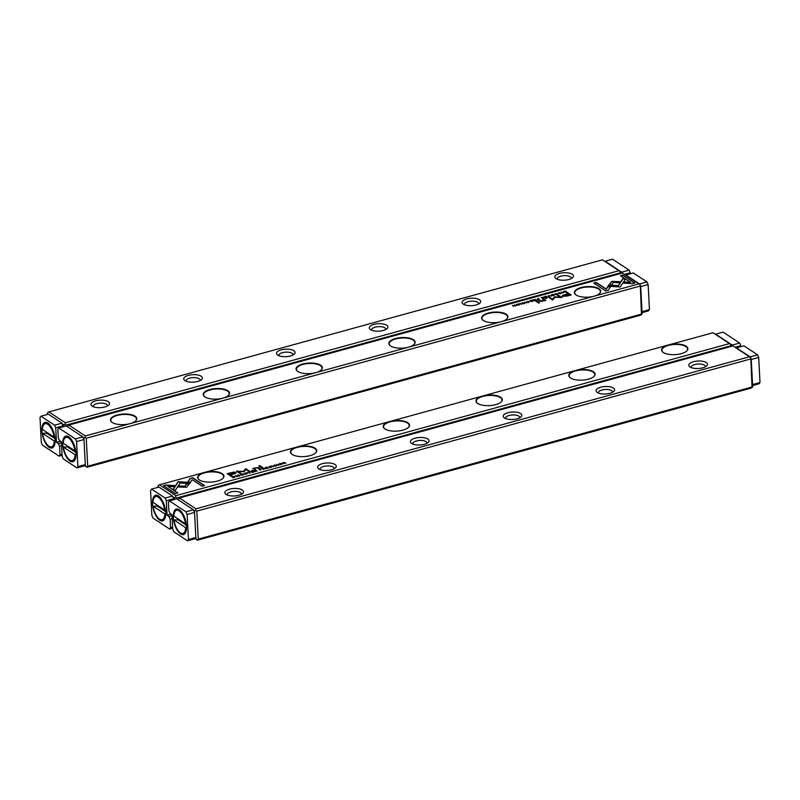 <?xml version="1.0" encoding="UTF-8"?>
<svg xmlns="http://www.w3.org/2000/svg" width="800" height="800" viewBox="0 0 800 800"><rect width="100%" height="100%" fill="white"/><g stroke="black" fill="none" stroke-linecap="round" stroke-linejoin="round"><path stroke-width="1.2" d="M620.05 273.67L620.01 272.93L66.26 425.05L66.31 426M64.02 426.56L63.93 424.9L62.28 423.81M47.88 414.32L47.37 414.45M572.24 274.24A9.31 3.74 177 0 1 572.61 277.66A9.31 3.74 177 0 1 564.37 280.19A9.31 3.74 177 0 1 555.9 278.54A9.31 3.74 177 0 1 559.73 273.36A9.31 3.74 177 0 1 572.24 274.24M479.46 299.73A9.31 3.74 177 0 1 479.83 303.15A9.31 3.74 177 0 1 471.58 305.68A9.31 3.74 177 0 1 463.11 304.02A9.31 3.74 177 0 1 466.94 298.85A9.31 3.74 177 0 1 479.46 299.73M386.67 325.22A9.31 3.74 177 0 1 387.04 328.64A9.31 3.74 177 0 1 378.79 331.17A9.31 3.74 177 0 1 370.33 329.51A9.31 3.74 177 0 1 374.16 324.34A9.31 3.74 177 0 1 386.67 325.22M293.89 350.71A9.31 3.74 177 0 1 294.26 354.13A9.31 3.74 177 0 1 286.01 356.66A9.31 3.74 177 0 1 277.54 355A9.31 3.74 177 0 1 281.37 349.83A9.31 3.74 177 0 1 293.89 350.71M201.1 376.2A9.31 3.74 177 0 1 201.47 379.62A9.31 3.74 177 0 1 193.22 382.15A9.31 3.74 177 0 1 184.76 380.49A9.31 3.74 177 0 1 188.59 375.32A9.31 3.74 177 0 1 201.1 376.2M108.31 401.68A9.31 3.74 177 0 1 108.69 405.11A9.31 3.74 177 0 1 100.44 407.64A9.31 3.74 177 0 1 91.97 405.98A9.31 3.74 177 0 1 95.8 400.8A9.31 3.74 177 0 1 108.31 401.68M602.45 259.83L48.89 411.9L65.37 422.77L618.92 270.7L602.45 259.83M620.01 272.93L620.28 271.67L620.72 273.48M47.35 413.97L47.62 412.7L48.89 411.9M620.28 271.67L618.92 270.7M65.37 422.77L65.06 424.19L66.26 425.05M63.93 424.9L65.06 424.19M93.39 406.74A7.07 2.84 177 0 1 93.29 406.33A7.07 2.84 177 0 1 98.46 403.3A7.07 2.84 177 0 1 106.47 404.28A7.07 2.84 177 0 1 107.41 405.59A7.07 2.84 177 0 1 107.35 406.01M186.18 381.25A7.07 2.84 177 0 1 186.08 380.84A7.07 2.84 177 0 1 191.25 377.81A7.07 2.84 177 0 1 199.26 378.79A7.07 2.84 177 0 1 200.19 380.1A7.07 2.84 177 0 1 200.14 380.52M278.96 355.76A7.07 2.84 177 0 1 278.87 355.35A7.07 2.84 177 0 1 284.03 352.32A7.07 2.84 177 0 1 292.04 353.3A7.07 2.84 177 0 1 292.98 354.61A7.07 2.84 177 0 1 292.92 355.03M371.75 330.27A7.07 2.84 177 0 1 371.65 329.86A7.07 2.84 177 0 1 376.82 326.83A7.07 2.84 177 0 1 384.83 327.81A7.07 2.84 177 0 1 385.76 329.12A7.07 2.84 177 0 1 385.71 329.54M464.53 304.78A7.07 2.84 177 0 1 464.44 304.37A7.07 2.84 177 0 1 469.61 301.34A7.07 2.84 177 0 1 477.62 302.32A7.07 2.84 177 0 1 478.55 303.63A7.07 2.84 177 0 1 478.49 304.05M557.32 279.29A7.07 2.84 177 0 1 557.22 278.88A7.07 2.84 177 0 1 562.39 275.85A7.07 2.84 177 0 1 570.4 276.83A7.07 2.84 177 0 1 571.33 278.14A7.07 2.84 177 0 1 571.28 278.56M548.36 295.58L548.77 296.83L548.78 295.67L551.22 296.15L548.36 295.58M607.97 286.19L620.26 286.99L625.22 279.4L623.22 278.09L618.27 285.67L608.76 285.05L607.97 286.19M634.93 282.98L622.96 275.09L620.5 275.77L630.48 282.35L624.22 281.94L623.47 283.08L632.45 283.67L634.93 282.98M611.8 281.38L609 284.8L611.74 284.98L613.39 282.44L619.49 282.83L620.23 281.69L611.8 281.38M554.8 294.17L556.94 293.9L555.49 294.62L556.89 294.62L557.34 293.78L555.42 293.78M556.94 293.9L556.77 294.65M538.48 299.65L539.47 299.38L537.63 298.52L538.27 298.95L537.16 299.64L538.48 299.65M537.86 299.23L537.16 299.64M561.2 292.05L563.04 292.91L561.2 292.05M531.64 300.17L529.85 300.66L531.44 300.39L531.93 300.72L530.61 301.08L532.55 301.12L531.34 301.61L533.1 301.13L531.64 300.17L532.76 301.23M553.48 295.56C554.68 294.76 554.17 294.42 551.97 294.56C550.77 295.36 551.27 295.69 553.48 295.56L554.27 295.03M551.98 294.72L551.17 295.09M535.37 300.51L536.37 300.23L534.91 299.27L534.72 299.94L532.91 299.82L535.37 300.51M523.58 302.78L521.84 303.25L523.94 303.67L524.6 303.1L522.22 303.13L523.58 302.78M522.23 303.37L522.65 302.78M523.94 303.67L524.61 303.38M522.48 302.83L521.84 303.25M608.19 290.33L610.62 286.61L607.89 286.43L606.19 289.01L596.22 282.44L593.76 283.11L605.73 291.01L608.19 290.33M594.09 296.19A13.17 5.29 177 0 1 575.86 294.82A13.17 5.29 177 0 1 581.28 287.5A13.17 5.29 177 0 1 598.97 288.74A13.17 5.29 177 0 1 599.49 293.58A13.17 5.29 177 0 1 594.09 296.19L638.91 283.88L622.43 273.01L68.87 425.08L85.35 435.94L130.17 423.63A13.17 5.29 177 0 1 111.94 422.26A13.17 5.29 177 0 1 117.35 414.94A13.17 5.29 177 0 1 135.04 416.19A13.17 5.29 177 0 1 135.57 421.02A13.17 5.29 177 0 1 130.17 423.63L222.95 398.14A13.17 5.29 177 0 1 204.72 396.77A13.17 5.29 177 0 1 210.13 389.45A13.17 5.29 177 0 1 227.83 390.7A13.17 5.29 177 0 1 228.35 395.53A13.17 5.29 177 0 1 222.95 398.14L315.74 372.65A13.17 5.29 177 0 1 297.51 371.28A13.17 5.29 177 0 1 302.92 363.96A13.17 5.29 177 0 1 320.61 365.21A13.17 5.29 177 0 1 321.14 370.05A13.17 5.29 177 0 1 315.74 372.65L408.52 347.17A13.17 5.29 177 0 1 390.29 345.79A13.17 5.29 177 0 1 395.71 338.48A13.17 5.29 177 0 1 413.4 339.72A13.17 5.29 177 0 1 413.92 344.56A13.17 5.29 177 0 1 408.52 347.17L501.31 321.68A13.17 5.29 177 0 1 483.08 320.3A13.17 5.29 177 0 1 488.49 312.99A13.17 5.29 177 0 1 506.18 314.23A13.17 5.29 177 0 1 506.71 319.07A13.17 5.29 177 0 1 501.31 321.68L594.09 296.19M567.22 296.05L571.18 294.96L567.27 292.38L566.29 292.65L568.02 293.78L565 294.61C562.58 295.22 561.81 295.78 562.67 296.31L567.22 296.05M524.84 302.04L526.67 302.9L524.84 302.04M565.79 292.15L566.58 291.93L565.12 290.97L563.36 291.62L565.79 292.15M554.11 297.03L552.61 299.28L549.56 297.28L548.78 297.49L552.63 300.03L555.01 297.29L561.86 297.49L558.01 294.95L557.24 295.17L560.29 297.18L554.83 296.83L554.12 297.37L560.29 297.18M526.83 301.86L528.97 301.58L527.52 302.31L528.92 302.3L529.37 301.47L527.45 301.46M528.97 301.58L528.8 302.33M543.56 298.26L544.56 297.99L543.1 297.02L543.38 297.56L541.1 297.57L543.56 298.26M518.68 305.11C519.88 304.31 519.38 303.98 517.17 304.12C515.97 304.92 516.48 305.25 518.68 305.11L519.48 304.59M517.18 304.28L516.38 304.65M519.77 303.43L521.61 304.29L519.77 303.43M546.19 296.17L544.41 296.66L545.99 296.39L546.49 296.72L545.17 297.08L547.11 297.12L545.9 297.62L547.65 297.13L546.19 296.17L547.31 297.23M514.63 304.84L515.52 305.76L512.41 305.45L513.87 306.42L513.02 305.54L516.09 305.81L514.63 304.84L515.75 305.9M536.52 300.83L535.61 301.08L538.63 303.07L539.55 302.82L536.52 300.83L539.2 302.92M559.94 292.79L558.2 293.26L560.3 293.68L560.96 293.12L558.58 293.14L559.94 292.79M558.59 293.38L559.01 292.79M560.3 293.68L560.97 293.39M558.84 292.84L558.2 293.26M546.66 298.04L545.59 298.34L546.77 298.44M543.71 299.94L542.6 300.91L538.37 300.32L539.62 301.14L542.66 301.15L545.66 300.29L543.48 298.92L542.54 299.17L543.8 300.34M639.99 286.11L86.25 438.23L87.72 466.23L641.46 314.11L640.27 284.84L638.91 283.88M84.59 465.55L85.38 466.07L83.92 438.08L83.12 437.55M640.27 284.84L642.1 313.14L641.82 314.41L640.55 315.2L86.99 467.27L84.52 465.64M87.72 466.23L86.59 466.93L86.99 467.27M67.42 426.73L68.87 425.08M85.35 435.94L85.04 437.37L86.25 438.23M86.59 466.93L85.38 466.07M83.92 438.08L85.04 437.37M135.42 421.15A12.85 5.16 -3 0 0 136.47 418.94A12.85 5.16 -3 0 0 134.78 416.56A12.85 5.16 -3 0 0 120.21 414.79A12.85 5.16 -3 0 0 110.82 420.29A12.85 5.16 -3 0 0 112.09 422.37M228.21 395.66A12.85 5.16 -3 0 0 229.26 393.45A12.85 5.16 -3 0 0 227.56 391.07A12.85 5.16 -3 0 0 213 389.3A12.85 5.16 -3 0 0 203.6 394.8A12.85 5.16 -3 0 0 204.88 396.88M320.99 370.17A12.85 5.16 -3 0 0 322.05 367.97A12.85 5.16 -3 0 0 320.35 365.58A12.85 5.16 -3 0 0 305.79 363.81A12.85 5.16 -3 0 0 296.39 369.31A12.85 5.16 -3 0 0 297.66 371.39M413.78 344.68A12.85 5.16 -3 0 0 414.83 342.48A12.85 5.16 -3 0 0 413.14 340.09A12.85 5.16 -3 0 0 398.57 338.32A12.85 5.16 -3 0 0 389.17 343.82A12.85 5.16 -3 0 0 390.45 345.9M506.57 319.19A12.85 5.16 -3 0 0 507.62 316.99A12.85 5.16 -3 0 0 505.92 314.6A12.85 5.16 -3 0 0 491.36 312.83A12.85 5.16 -3 0 0 481.96 318.33A12.85 5.16 -3 0 0 483.23 320.42M599.35 293.7A12.85 5.16 -3 0 0 600.4 291.5A12.85 5.16 -3 0 0 598.71 289.11A12.85 5.16 -3 0 0 584.14 287.34A12.85 5.16 -3 0 0 574.74 292.84A12.85 5.16 -3 0 0 576.02 294.93M594.12 283.35L596.24 282.77L606.21 289.34L607.9 286.76L610.42 286.93M521.86 303.59L522.48 303M523.83 303.89L524.22 303.38M524.02 303.33L524.62 303.44M566.66 292.89L570.84 295.06M562.69 296.64C561.83 296.11 562.6 295.55 565.01 294.95L568.02 293.78M569.75 294.93L568.47 294.08L563.89 295.94L569.77 295.26L566.87 296.06L563.79 295.86M525.23 302.27L526.33 302.99M534.9 299.61L536.03 300.33M534.02 300.33L534.74 300.27M534.82 300.08L535.81 300.22L534.45 300.63M565.11 291.31L566.24 292.03M563.38 291.95L564.24 291.55M563.96 292.29L564.33 291.69L563.96 292.29M564.32 291.36L563.94 291.96L566.04 291.93L564.92 291.19L563.96 292.25M549.14 297.73L552.62 299.62L554.12 297.37M557.6 295.41L561.52 297.59M526.85 302.19L527.46 301.63M528.81 302.52L528.99 301.92M553.69 294.87L554.21 295.19M552.14 294.67C551.37 295.25 551.76 295.51 553.32 295.45C554.1 294.87 553.71 294.61 552.14 294.67L551.64 295.36M553.33 295.59L553.86 295.42M561.59 292.28L562.69 293M543.1 297.02L544.21 298.08M542.2 298.08L542.92 298.02M543 297.83L543.99 297.97L542.64 298.39M538.01 298.42L539.12 299.48M537.18 299.98L537.86 299.4M537.91 299.22L538.92 299.38L537.57 299.77M554.82 294.51L555.43 293.95M556.78 294.84L556.96 294.23M609.22 284.81L611.82 281.71L620.03 282.01M620.86 276.01L622.98 275.42L634.58 283.08M623.7 283.09L624.24 282.27L630.48 282.35M608.21 286.2L608.76 285.05M608.77 285.38L618.29 286.01L623.24 278.42L625.07 279.63M548.78 295.67L549.08 296.74M518.89 304.43L519.42 304.75M518.96 304.81L518.52 305.01C519.3 304.43 518.91 304.17 517.35 304.23L516.83 304.59M517.35 304.23C516.57 304.81 516.96 305.07 518.52 305.01L518.53 305.15M521.26 304.38L520.15 303.33M535.97 301.32L536.54 301.16M558.22 293.6L558.85 293.01M560.2 293.9L560.58 293.39M560.38 293.34L560.98 293.45M545.95 298.57L546.68 298.38M542.9 299.41L545.68 300.62M538.73 300.56L541.26 301.43M750.55 359.01L196.81 511.13L198.28 539.12L752.02 387L750.83 357.74L752.65 386.03L752.38 387.3L751.11 388.1L197.55 540.17L195.08 538.53M226.12 494.44A9.31 3.74 177 0 1 225.92 494.3A9.31 3.74 177 0 1 233.99 488.48A9.31 3.74 177 0 1 242.63 493.42A9.31 3.74 177 0 1 234.59 495.95A9.31 3.74 177 0 1 226.12 494.44M318.9 468.95A9.31 3.74 177 0 1 318.7 468.81A9.31 3.74 177 0 1 326.78 462.99A9.31 3.74 177 0 1 335.42 467.93A9.31 3.74 177 0 1 327.38 470.46A9.31 3.74 177 0 1 318.9 468.95M411.69 443.46A9.31 3.74 177 0 1 411.49 443.32A9.31 3.74 177 0 1 419.56 437.5A9.31 3.74 177 0 1 428.2 442.44A9.31 3.74 177 0 1 420.16 444.97A9.31 3.74 177 0 1 411.69 443.46M504.47 417.97A9.31 3.74 177 0 1 504.27 417.83A9.31 3.74 177 0 1 512.35 412.01A9.31 3.74 177 0 1 520.99 416.95A9.31 3.74 177 0 1 512.95 419.48A9.31 3.74 177 0 1 504.47 417.97M597.26 392.48A9.31 3.74 177 0 1 597.06 392.34A9.31 3.74 177 0 1 605.13 386.52A9.31 3.74 177 0 1 613.77 391.46A9.31 3.74 177 0 1 605.73 393.99A9.31 3.74 177 0 1 597.26 392.48M690.04 366.99A9.31 3.74 177 0 1 689.84 366.85A9.31 3.74 177 0 1 697.92 361.03A9.31 3.74 177 0 1 706.56 365.98A9.31 3.74 177 0 1 698.52 368.5A9.31 3.74 177 0 1 690.04 366.99M195.91 508.84L749.47 356.77L732.99 345.91L179.43 497.98L195.91 508.84L195.6 510.27L196.81 511.13M195.14 538.44L195.94 538.97L194.47 510.97L193.68 510.45M750.83 357.74L749.47 356.77M177.98 499.63L179.43 497.98M198.28 539.12L197.15 539.83L197.55 540.17M194.47 510.97L195.6 510.27M197.15 539.83L195.94 538.97M691.27 367.61A7.07 2.84 177 0 1 691.17 367.2A7.07 2.84 177 0 1 698.08 363.99A7.07 2.84 177 0 1 705.28 366.46A7.07 2.84 177 0 1 705.23 366.88M598.48 393.1A7.07 2.84 177 0 1 598.38 392.69A7.07 2.84 177 0 1 605.29 389.48A7.07 2.84 177 0 1 612.49 391.95A7.07 2.84 177 0 1 612.44 392.37M505.69 418.59A7.07 2.84 177 0 1 505.6 418.18A7.07 2.84 177 0 1 512.5 414.97A7.07 2.84 177 0 1 519.71 417.44A7.07 2.84 177 0 1 519.65 417.86M412.91 444.08A7.07 2.84 177 0 1 412.81 443.67A7.07 2.84 177 0 1 419.72 440.46A7.07 2.84 177 0 1 426.92 442.93A7.07 2.84 177 0 1 426.87 443.35M320.12 469.57A7.07 2.84 177 0 1 320.03 469.15A7.07 2.84 177 0 1 326.93 465.95A7.07 2.84 177 0 1 334.14 468.42A7.07 2.84 177 0 1 334.08 468.83M227.34 495.06A7.07 2.84 177 0 1 227.24 494.64A7.07 2.84 177 0 1 234.15 491.44A7.07 2.84 177 0 1 241.35 493.9A7.07 2.84 177 0 1 241.3 494.32M250 473.1L249.59 471.85L249.58 473L247.13 472.52L250 473.1M190.38 482.49L178.09 481.68L173.14 489.27L175.14 490.59L180.09 483L189.6 483.62L190.38 482.49M177.34 482.82L178.11 482.02L190.17 482.81M163.43 485.69L175.4 493.58L177.86 492.91L167.88 486.32L174.14 486.73L174.88 485.6L165.91 485.01L163.43 485.69M186.56 487.3L189.36 483.88L186.62 483.7L184.96 486.24L178.87 485.85L178.12 486.98L186.56 487.3M243.57 474.78L241.42 474.78L242.87 474.05L241.47 474.06L241.02 474.89L243.56 474.5L242.94 475.06M241.48 474.2L241.02 474.89M241.44 475.11L241.59 474.17M259.88 469.02L258.89 469.29L260.35 470.25L260.09 469.73L261.2 469.03L259.88 469.18M260.51 469.61L261.2 469.03L259.89 469.35M237.16 476.62L235.32 475.77L237.16 476.62M266.72 468.5L268.5 468.01L266.92 468.29L266.42 467.96L267.57 467.48L265.81 467.55L267.01 467.06L265.26 467.54L266.72 468.5M244.89 473.27L244.88 473.12C243.68 473.92 244.18 474.25 246.39 474.11C247.59 473.31 247.09 472.98 244.88 473.12L244.09 473.64M246.39 474.11L247.18 473.59M262.98 468.17L261.99 468.44L263.45 469.4L263.16 468.87L265.44 468.85L262.99 468.34M274.78 465.89L276.52 465.42L274.42 465.01L273.76 465.57L276.14 465.54L274.79 466.15M276.14 465.54L275.72 466.05M274.42 465.16L273.76 465.57M274.16 465.68L274.54 465.12M275.89 466.01L276.53 465.74M190.17 478.35L187.73 482.07L190.47 482.25L192.16 479.66L202.14 486.24L204.6 485.56L192.63 477.67L190.19 478.68L192.63 477.67M204.26 472.49A13.17 5.29 177 0 1 219.69 472.5A13.17 5.29 177 0 1 222.74 478.5A13.17 5.29 177 0 1 211.37 482.07A13.17 5.29 177 0 1 199.39 479.93A13.17 5.29 177 0 1 199.11 479.74A13.17 5.29 177 0 1 204.26 472.49L159.45 484.8L175.93 495.66L729.48 343.59L713.01 332.73L668.19 345.04A13.17 5.29 177 0 1 683.62 345.06A13.17 5.29 177 0 1 686.67 351.05A13.17 5.29 177 0 1 675.3 354.62A13.17 5.29 177 0 1 663.32 352.49A13.17 5.29 177 0 1 663.04 352.29A13.17 5.29 177 0 1 668.19 345.04L575.41 370.53A13.17 5.29 177 0 1 590.83 370.54A13.17 5.29 177 0 1 593.88 376.54A13.17 5.29 177 0 1 582.51 380.11A13.17 5.29 177 0 1 570.53 377.98A13.17 5.29 177 0 1 570.25 377.78A13.17 5.29 177 0 1 575.41 370.53L482.62 396.02A13.17 5.29 177 0 1 498.05 396.03A13.17 5.29 177 0 1 501.09 402.03A13.17 5.29 177 0 1 489.73 405.6A13.17 5.29 177 0 1 477.74 403.47A13.17 5.29 177 0 1 477.46 403.27A13.17 5.29 177 0 1 482.62 396.02L389.83 421.51A13.17 5.29 177 0 1 405.26 421.52A13.17 5.29 177 0 1 408.31 427.52A13.17 5.29 177 0 1 396.94 431.09A13.17 5.29 177 0 1 384.96 428.96A13.17 5.29 177 0 1 384.68 428.76A13.17 5.29 177 0 1 389.83 421.51L297.05 447A13.17 5.29 177 0 1 312.47 447.01A13.17 5.29 177 0 1 315.52 453.01A13.17 5.29 177 0 1 304.16 456.58A13.17 5.29 177 0 1 292.17 454.44A13.17 5.29 177 0 1 291.89 454.25A13.17 5.29 177 0 1 297.05 447L204.26 472.49M231.13 472.63L227.18 473.71L231.09 476.29L232.06 476.03L230.34 474.89L233.36 474.06C235.77 473.46 236.55 472.89 235.68 472.37L233.8 472.06L231.15 472.96L233.82 472.39L235.99 472.96M273.52 466.64L271.68 465.78L273.52 466.64M232.57 476.52L231.78 476.74L233.24 477.7L235 477.06L233.7 476.33L232.58 476.67M244.25 471.64L245.75 469.39L248.8 471.4L249.58 471.18L245.73 468.65L243.35 471.39L236.49 471.18L240.34 473.72L241.12 473.51L238.07 471.5L244.25 471.64M271.54 467.1L269.39 467.09L270.84 466.37L269.44 466.37L268.99 467.21L271.53 466.82L270.91 467.38M269.45 466.52L268.99 467.21M269.41 467.42L269.56 466.48M254.8 470.42L253.8 470.69L255.26 471.65L254.98 471.11L257.26 471.1L254.81 470.58M279.69 463.71L279.68 463.56C278.48 464.36 278.98 464.69 281.18 464.55C282.39 463.76 281.88 463.42 279.68 463.56L278.88 464.09M281.18 464.55L281.98 464.03M278.59 465.24L276.75 464.39L278.59 465.24M252.16 472.5L253.95 472.01L252.37 472.28L251.87 471.96L253.19 471.59L251.25 471.55L252.46 471.06L250.7 471.54L252.16 472.5M283.73 463.83L282.84 462.92L285.95 463.22L284.15 462.35L285.34 463.14L282.27 462.87L283.73 463.83L282.84 462.92M261.84 467.85L262.75 467.6L259.73 465.6L258.81 465.85L261.84 467.85M238.41 475.88L240.15 475.41L238.05 474.99L237.4 475.56L239.78 475.53L238.43 476.14M239.78 475.53L239.35 476.04M238.06 475.14L237.4 475.56M237.8 475.67L238.18 475.11M251.7 470.63L252.77 470.34L251.7 470.63M254.67 469.07L255.76 467.77L259.99 468.36L258.74 467.53L252.7 468.39L254.88 469.76L255.82 469.5L254.49 468.51L255.47 469.6M730.61 346.56L730.84 344.56L731.28 346.38M730.57 345.83L176.82 497.95L176.87 498.9M174.58 499.46L174.49 497.8L172.84 496.71M158.44 487.21L157.93 487.35M175.93 495.66L175.62 497.09L176.82 497.95M730.84 344.56L729.48 343.59M157.9 486.86L158.18 485.59L159.45 484.8M174.49 497.8L175.62 497.09M686.52 351.18A12.85 5.16 -3 0 0 687.57 348.97A12.85 5.16 -3 0 0 685.88 346.59A12.85 5.16 -3 0 0 671.31 344.81A12.85 5.16 -3 0 0 661.91 350.32A12.85 5.16 -3 0 0 663.19 352.4M593.74 376.67A12.85 5.16 -3 0 0 594.79 374.46A12.85 5.16 -3 0 0 593.09 372.08A12.85 5.16 -3 0 0 578.53 370.3A12.85 5.16 -3 0 0 569.13 375.81A12.85 5.16 -3 0 0 570.4 377.89M500.95 402.16A12.85 5.16 -3 0 0 502 399.95A12.85 5.16 -3 0 0 500.31 397.57A12.85 5.16 -3 0 0 485.74 395.79A12.85 5.16 -3 0 0 476.34 401.3A12.85 5.16 -3 0 0 477.62 403.38M408.17 427.65A12.85 5.16 -3 0 0 409.22 425.44A12.85 5.16 -3 0 0 407.52 423.05A12.85 5.16 -3 0 0 392.96 421.28A12.85 5.16 -3 0 0 383.56 426.79A12.85 5.16 -3 0 0 384.83 428.87M315.38 453.14A12.85 5.16 -3 0 0 316.43 450.93A12.85 5.16 -3 0 0 314.74 448.54A12.85 5.16 -3 0 0 300.17 446.77A12.85 5.16 -3 0 0 290.77 452.28A12.85 5.16 -3 0 0 292.05 454.36M222.6 478.63A12.85 5.16 -3 0 0 223.65 476.42A12.85 5.16 -3 0 0 221.95 474.03A12.85 5.16 -3 0 0 207.39 472.26A12.85 5.16 -3 0 0 197.99 477.76A12.85 5.16 -3 0 0 199.26 479.85M187.96 482.08L190.19 478.68M192.65 478L204.26 485.66M273.78 465.9L274.43 465.34M275.73 466.23L276.15 465.71M227.54 473.95L231.15 472.96M230.34 474.89L231.72 476.12M234.59 473.15L231.5 472.95L228.61 473.75L229.89 474.59L234.46 472.74M234.48 473.07L229.91 474.93L228.61 473.75M272.05 466.02L273.18 466.73M263 468.5L264.32 468.49M263.16 468.87L263.48 469.39M263.17 469.03L262.55 468.46L263.92 468.29L262.55 468.46M233.71 476.66L234.83 476.94M234.43 477.05L234.06 477.65L234.43 477.05M233.27 477.69L232.31 476.74L233.44 477.48L234.41 476.72L232.31 476.74M234.05 477.48L234.41 476.72M236.86 471.42L243.37 471.72L245.75 468.98L249.23 471.28M238.07 471.5L240.78 473.6M270.76 467.6L271.42 467.18M269.01 467.54L269.46 466.7M246.58 473.42L247.12 473.75M246.66 473.8L246.22 474C246.99 473.42 246.6 473.16 245.04 473.23L244.52 473.58M245.04 473.23C244.26 473.8 244.65 474.06 246.22 474L246.22 474.15M266.42 467.96L266.75 468.5M265.81 467.55L266.43 468.13M235.7 475.66L236.82 476.72M254.82 470.75L256.14 470.74M254.98 471.11L255.3 471.64M254.99 471.28L254.36 470.71L255.74 470.53L254.36 470.71M260.09 469.73L260.38 470.24M260.1 469.89L259.44 469.3L260.8 469.14L259.44 469.3M242.79 475.28L243.15 474.78M241.04 475.22L241.49 474.39M178.35 487L178.88 486.18L184.98 486.57L186.64 484.03L189.15 484.19M163.79 485.93L165.91 485.01M167.88 486.32L177.52 493M165.93 485.34L174.68 485.91M173.31 489.38L177.37 483.15M249.3 472.26L249.91 473.12M281.38 463.86L281.92 464.19M281.02 464.6L281.01 464.44C281.79 463.86 281.4 463.6 279.83 463.67C279.06 464.24 279.45 464.5 281.01 464.44L281.55 464.42M279.83 463.67L279.32 464.02M277.11 464.62L278.24 465.34M251.87 471.96L252.2 472.49M251.25 471.55L251.88 472.13M259.17 466.09L262.41 467.69M237.42 475.89L238.07 475.33M239.36 476.22L239.79 475.7M251.6 470.57L252.42 470.43M257.12 467.58L259.64 468.45M253.11 468.61L254.71 468.2M629.1 270.14L612.52 259.2L605.1 261.24L621.68 272.18L629.1 270.14L630.27 272.8L624.51 274.38M630.32 273.77L630.27 272.8M622.09 273.11L621.68 272.18M165.67 512.43A13.27 5.82 74.6 0 1 164.89 518.51A13.27 5.82 74.6 0 1 153.47 509.63A13.27 5.82 74.6 0 1 158.75 496.16A13.27 5.82 74.6 0 1 165.67 512.43M172.66 528.19L169.62 529.02L153.04 518.09L151.87 515.43L150.56 490.37L151.52 489.11L165.13 498.08L172.55 496.04L158.94 487.07L151.52 489.11M169.62 529.02L170.58 527.77L172.61 527.21M172.15 518.6L170.13 519.15L170.58 527.77M170.13 519.15L168.97 516.49L167.05 515.23L166.29 500.74L165.13 498.08M172.55 496.04L173.77 499.68M173.72 498.7L166.29 500.74M171.1 514.12L167.05 515.23M168.97 516.49L172 515.66M165.4 509.84L164.65 510.04A11.99 5.26 -105.4 0 0 155.72 496.58A11.99 5.26 -105.4 0 0 152.94 502.32L164.65 510.04M159.34 496.64A11.99 5.26 -105.4 0 0 157.02 496.22L155.72 496.58M164.86 513.96L153.14 506.23A11.99 5.26 -105.4 0 0 162.07 519.7A11.99 5.26 -105.4 0 0 164.86 513.96L165.7 513.72M157.1 505.06A9.96 4.36 -105.4 0 0 157.23 506.07L153.14 506.23M162.07 519.7L163.37 519.34A11.99 5.26 -105.4 0 0 165.15 517.79M165.61 511.6L157.23 506.07M173.33 517.48A13.27 5.82 74.6 0 1 179.58 509.9A13.27 5.82 74.6 0 1 185.53 520.28A13.27 5.82 74.6 0 1 185.72 532.25A13.27 5.82 74.6 0 1 178.59 532.14A13.27 5.82 74.6 0 1 173.33 517.48M187.13 514.48L188.44 539.54L195.86 537.5L194.55 512.44L187.13 514.48L185.96 511.82L193.39 509.78L176.8 498.85L169.38 500.89L185.96 511.82M169.38 500.89L168.42 502.14L168.87 510.76L170.04 513.42L171.95 514.68L172.71 529.17L173.87 531.83L187.48 540.8L188.44 539.54M195.86 537.5L194.9 538.76L187.48 540.8M193.39 509.78L194.55 512.44M177.93 518.8A9.96 4.36 -105.4 0 0 178.07 519.81L173.98 519.97A11.99 5.26 -105.4 0 0 182.91 533.44A11.99 5.26 -105.4 0 0 185.69 527.69L186.54 527.46M182.91 533.44L184.21 533.08A11.99 5.26 -105.4 0 0 185.98 531.53M173.98 519.97L185.69 527.69M173.77 516.06L185.49 523.78A11.99 5.26 -105.4 0 0 176.56 510.31A11.99 5.26 -105.4 0 0 173.77 516.06M186.24 523.57L185.49 523.78M180.17 510.38A11.99 5.26 -105.4 0 0 177.86 509.96L176.56 510.31M178.07 519.81L186.45 525.33M760 382.53L758.69 357.47L751.26 359.51L752.58 384.57L760 382.53L759.04 383.78L752.63 385.55M757.52 354.81L743.91 345.84L736.49 347.88L750.1 356.85L757.52 354.81L758.69 357.47M750.34 357.39L750.1 356.85M739.66 343.03L723.08 332.1L715.65 334.14L732.24 345.07L739.66 343.03L740.83 345.69L735.06 347.27M740.88 346.67L740.83 345.69M732.65 346L732.24 345.07M649.44 309.63L648.13 284.57L640.7 286.61L642.02 311.67L649.44 309.63L648.48 310.89L642.07 312.65M646.96 281.91L633.35 272.94L625.93 274.98L639.54 283.95L646.96 281.91L648.13 284.57M639.78 284.49L639.54 283.95M55.11 439.54A13.27 5.82 74.6 0 1 54.33 445.61A13.27 5.82 74.6 0 1 42.91 436.73A13.27 5.82 74.6 0 1 48.19 423.26A13.27 5.82 74.6 0 1 55.11 439.54M62.1 455.29L59.06 456.13L42.48 445.19L41.31 442.53L40 417.47L40.96 416.22L54.57 425.19L61.99 423.15L48.38 414.18L40.96 416.22M59.06 456.13L60.02 454.87L62.05 454.31M61.6 445.7L59.57 446.25L60.02 454.87M59.57 446.25L58.41 443.6L56.49 442.33L55.73 427.85L54.57 425.19M61.99 423.15L63.21 426.79M63.16 425.81L55.73 427.85M60.54 441.22L56.49 442.33M58.41 443.6L61.44 442.76M54.84 436.94L54.09 437.15A11.99 5.26 -105.4 0 0 45.16 423.68A11.99 5.26 -105.4 0 0 42.38 429.42L54.09 437.15M48.78 423.75A11.99 5.26 -105.4 0 0 46.46 423.32L45.16 423.68M54.3 441.06L42.58 433.34A11.99 5.26 -105.4 0 0 51.51 446.8A11.99 5.26 -105.4 0 0 54.3 441.06L55.14 440.83M46.54 432.16A9.96 4.36 -105.4 0 0 46.67 433.17L42.58 433.34M51.51 446.8L52.81 446.45A11.99 5.26 -105.4 0 0 54.59 444.9M55.06 438.7L46.67 433.17M62.77 444.58A13.27 5.82 74.6 0 1 69.03 437A13.27 5.82 74.6 0 1 74.97 447.39A13.27 5.82 74.6 0 1 75.17 459.35A13.27 5.82 74.6 0 1 68.03 459.25A13.27 5.82 74.6 0 1 62.77 444.58M76.57 441.58L77.88 466.64L85.31 464.61L83.99 439.55L76.57 441.58L75.4 438.93L82.83 436.89L66.24 425.95L58.82 427.99L75.4 438.93M58.82 427.99L57.86 429.25L58.31 437.86L59.48 440.52L61.39 441.78L62.15 456.27L63.32 458.93L76.92 467.9L77.88 466.64M85.31 464.61L84.35 465.86L76.92 467.9M82.83 436.89L83.99 439.55M67.38 445.9A9.96 4.36 -105.4 0 0 67.51 446.91L63.42 447.07A11.99 5.26 -105.4 0 0 72.35 460.54A11.99 5.26 -105.4 0 0 75.13 454.8L75.98 454.57M72.35 460.54L73.65 460.18A11.99 5.26 -105.4 0 0 75.43 458.64M63.42 447.07L75.13 454.8M63.21 443.16L74.93 450.88A11.99 5.26 -105.4 0 0 66 437.42A11.99 5.26 -105.4 0 0 63.21 443.16M75.68 450.68L74.93 450.88M69.61 437.48A11.99 5.26 -105.4 0 0 67.3 437.06L66 437.42M67.51 446.91L75.89 452.44"/></g></svg>
